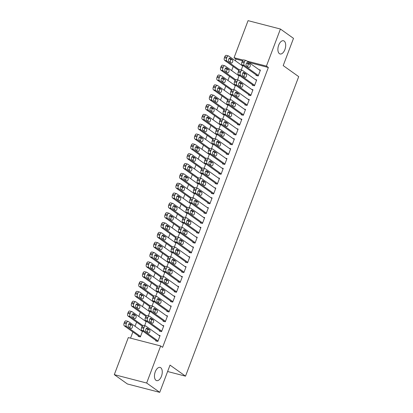 <?xml version="1.0" encoding="UTF-8"?>
<svg xmlns="http://www.w3.org/2000/svg" width="413" height="413" viewBox="0 0 413 413"><rect width="100%" height="100%" fill="white"/><g stroke="black" fill="none" stroke-linecap="round" stroke-linejoin="round"><path stroke-width="0.62" d="M279.415 53.659A6.825 3.629 -75.5 0 1 278.47 45.797A6.825 3.629 -75.5 0 1 283.509 40.758A6.825 3.629 -75.5 0 1 284.175 41.073A6.825 3.629 -75.5 0 1 285.115 48.93A6.825 3.629 -75.5 0 1 280.081 53.969A6.825 3.629 -75.5 0 1 279.415 53.659M155.985 380.316A6.825 3.629 -75.5 0 1 155.04 372.454A6.825 3.629 -75.5 0 1 160.074 367.415A6.825 3.629 -75.5 0 1 160.74 367.73A6.825 3.629 -75.5 0 1 161.684 375.587A6.825 3.629 -75.5 0 1 156.646 380.631A6.825 3.629 -75.5 0 1 155.985 380.316M242.493 60.788L235.993 59.1L235.358 60.773M233.206 66.472L231.647 70.608M229.494 76.307L227.93 80.442M225.777 86.136L224.213 90.277M222.06 95.971L220.496 100.106M218.343 105.805L216.784 109.941M214.631 115.64L213.067 119.775M210.914 125.469L209.35 129.605M207.197 135.304L205.633 139.439M203.48 145.139L201.921 149.274M199.768 154.973L198.204 159.108M196.051 164.802L194.487 168.938M192.334 174.637L190.77 178.772M188.617 184.472L187.058 188.607M184.905 194.306L183.341 198.441M181.188 204.136L179.624 208.271M177.471 213.97L175.907 218.105M173.754 223.805L172.195 227.94M170.042 233.634L168.478 237.774M166.325 243.469L164.761 247.604M162.608 253.303L161.049 257.438M158.891 263.138L157.332 267.273M155.18 272.967L153.615 277.102M151.463 282.802L149.898 286.937M147.746 292.636L146.187 296.771M144.034 302.471L142.47 306.606M140.317 312.3L138.753 316.435M136.6 322.135L135.036 326.27M132.883 331.969L130.549 338.154M235.993 59.1L234.057 57.722L248.063 20.65L280.422 29.034L266.416 66.106L246.866 61.041M280.422 29.034L293.498 38.357L283.204 65.595L298.702 76.637L185.52 376.155L170.027 365.113L159.733 392.35L127.374 383.966L114.298 374.643L128.309 337.576L160.667 345.96L146.656 383.032L114.298 374.643M167.606 371.514L185.52 376.155M234.976 80.215L234.92 80.742M237.831 75.016L239.204 75.373L237.511 79.854M252.467 84.748L252.281 85.238L254.47 85.806L256.695 79.905L255.322 79.549M227.542 99.879L227.491 100.405M230.397 94.685L231.776 95.042L230.082 99.518M245.038 104.417L244.852 104.907L247.036 105.475L249.266 99.574L247.888 99.218M220.114 119.548L220.057 120.075M222.968 114.349L224.342 114.706L222.648 119.187M237.604 124.081L237.418 124.571L239.607 125.139L241.832 119.238L240.459 118.882M212.68 139.212L212.628 139.739M215.534 134.013L216.913 134.375L215.219 138.851M230.175 143.745L229.989 144.24L232.173 144.803L234.403 138.907L233.025 138.551M205.251 158.881L205.194 159.408M208.106 153.682L209.479 154.039L207.785 158.52M222.741 163.414L222.555 163.904L224.744 164.472L226.969 158.571L225.596 158.215M197.817 178.545L197.765 179.072M200.672 173.346L202.05 173.703L200.357 178.184M215.312 183.078L215.127 183.573L217.31 184.136L219.54 178.24L218.162 177.879M190.388 198.214L190.331 198.736M193.243 193.016L194.616 193.372L192.928 197.848M207.878 202.747L207.693 203.237L209.881 203.805L212.106 197.904L210.733 197.548M182.959 217.878L182.902 218.405M185.809 212.68L187.187 213.036L185.494 217.517M200.45 222.411L200.264 222.906L202.447 223.469L204.678 217.568L203.304 217.212M175.525 237.547L175.468 238.069M178.38 232.349L179.753 232.705L178.065 237.181M193.016 242.08L192.83 242.57L195.019 243.138L197.249 237.238L195.87 236.881M168.096 257.211L168.039 257.738M170.946 252.013L172.324 252.369L170.631 256.85M185.587 261.744L185.401 262.234L187.585 262.802L189.815 256.901L188.442 256.545M160.662 276.88L160.605 277.402M163.517 271.682L164.89 272.038L163.202 276.514M178.153 281.413L177.967 281.903L180.156 282.471L182.386 276.571L181.008 276.214M153.233 296.544L153.177 297.071M156.083 291.346L157.461 291.702L155.768 296.183M170.724 301.077L170.538 301.567L172.722 302.135L174.952 296.235L173.579 295.878M145.799 316.213L145.743 316.735M148.654 311.015L150.033 311.371L148.339 315.847M163.29 320.746L163.104 321.237L165.293 321.804L167.523 315.904L166.145 315.547M138.37 335.877L138.185 336.368L140.368 336.936L142.599 331.035L141.225 330.679M155.861 340.41L155.675 340.901L157.859 341.468L160.089 335.568L158.716 335.211M160.667 345.96L162.603 347.338L268.352 67.489L248.802 62.42M159.578 330.576L159.392 331.071L161.576 331.634L163.806 325.738L162.428 325.377M142.082 326.043L142.031 326.569M144.937 320.844L146.316 321.2L144.622 325.681M167.007 310.912L166.821 311.402L169.01 311.97L171.235 306.069L169.862 305.713M149.516 306.379L149.46 306.905M152.371 301.18L153.744 301.536L152.051 306.018M174.436 291.242L174.25 291.738L176.439 292.301L178.669 286.405L177.291 286.049M156.945 286.71L156.888 287.236M159.8 281.511L161.178 281.867L159.485 286.348M181.87 271.578L181.684 272.069L183.868 272.637L186.098 266.736L184.725 266.38M164.379 267.046L164.322 267.572M167.234 261.847L168.607 262.203L166.914 266.684M189.299 251.909L189.113 252.405L191.302 252.968L193.532 247.072L192.153 246.716M171.808 247.377L171.751 247.903M174.663 242.178L176.041 242.539L174.348 247.015M196.733 232.245L196.547 232.736L198.73 233.304L200.961 227.403L199.587 227.047M179.242 227.713L179.185 228.239M182.097 222.514L183.47 222.87L181.777 227.351M204.161 212.581L203.976 213.072L206.164 213.64L208.395 207.739L207.016 207.383M186.671 208.044L186.614 208.57M189.526 202.85L190.904 203.206L189.211 207.682M211.595 192.912L211.41 193.403L213.593 193.971L215.823 188.07L214.45 187.714M194.105 188.38L194.048 188.906M196.96 183.181L198.333 183.537L196.64 188.018M219.024 173.248L218.838 173.739L221.027 174.307L223.257 168.406L221.879 168.05M201.534 168.716L201.477 169.237M204.389 163.517L205.767 163.873L204.074 168.349M226.458 153.579L226.272 154.07L228.456 154.638L230.686 148.737L229.313 148.381M208.968 149.047L208.911 149.573M211.823 143.848L213.196 144.204L211.502 148.685M233.887 133.915L233.701 134.406L235.89 134.974L238.12 129.073L236.742 128.717M216.397 129.383L216.34 129.904M219.251 124.184L220.63 124.54L218.936 129.016M241.321 114.246L241.135 114.737L243.319 115.304L245.549 109.404L244.176 109.047M223.831 109.713L223.774 110.24M226.68 104.515L228.059 104.871L226.365 109.352M248.75 94.582L248.564 95.073L250.753 95.64L252.983 89.74L251.605 89.384M231.259 90.049L231.203 90.571M234.114 84.851L235.487 85.207L233.799 89.683M256.184 74.913L255.998 75.409L258.182 75.971L260.412 70.071L259.039 69.714M238.693 70.38L238.637 70.907M241.543 65.182L242.921 65.538L241.228 70.019M243.092 60.066L234.057 57.722M159.733 392.35L146.656 383.032M268.352 67.489L266.416 66.106M158.045 340.978L143.992 330.963A2.132 1.136 104.5 0 1 143.765 328.304L144.137 327.323A2.132 1.136 104.5 0 1 145.644 325.945A2.132 1.136 104.5 0 1 145.851 326.043L159.903 336.058M145.644 325.945L143.456 325.382A2.132 1.136 -75.5 0 0 141.953 326.755L141.582 327.736A2.132 1.136 -75.5 0 0 141.809 330.395L157.048 341.257M146.073 331.319A1.709 0.909 -75.5 0 1 145.835 329.352A1.709 0.909 -75.5 0 1 147.095 328.092A1.709 0.909 -75.5 0 1 147.26 328.17L149.583 329.827A1.709 0.909 -75.5 0 1 149.821 331.794A1.709 0.909 -75.5 0 1 148.561 333.054A1.709 0.909 -75.5 0 1 148.396 332.976L146.073 331.319M146.295 328.474L147.4 329.264A1.709 0.909 -75.5 0 1 147.771 330.529A1.709 0.909 -75.5 0 1 147.173 332.104M140.554 336.445L126.502 326.43A2.132 1.136 104.5 0 1 126.275 323.771L126.646 322.785A2.132 1.136 104.5 0 1 128.154 321.412A2.132 1.136 104.5 0 1 128.36 321.51L142.413 331.525M139.558 336.724L124.318 325.862A2.132 1.136 -75.5 0 1 124.091 323.203L124.463 322.223A2.132 1.136 -75.5 0 1 125.965 320.844L128.154 321.412M129.682 327.571A1.709 0.909 104.5 0 0 130.281 325.996A1.709 0.909 104.5 0 0 129.909 324.726L128.804 323.942M128.577 326.786L130.906 328.443A1.709 0.909 104.5 0 0 131.071 328.521A1.709 0.909 104.5 0 0 132.33 327.261A1.709 0.909 104.5 0 0 132.093 325.294L129.77 323.637A1.709 0.909 104.5 0 0 129.605 323.56A1.709 0.909 104.5 0 0 128.345 324.819A1.709 0.909 104.5 0 0 128.577 326.786M161.762 331.143L147.709 321.128A2.132 1.136 104.5 0 1 147.482 318.469L147.854 317.489A2.132 1.136 104.5 0 1 149.356 316.115A2.132 1.136 104.5 0 1 149.568 316.213L163.62 326.229M149.356 316.115L147.173 315.547A2.132 1.136 -75.5 0 0 145.67 316.921L145.299 317.902A2.132 1.136 -75.5 0 0 145.521 320.56L160.765 331.427M149.785 321.484A1.709 0.909 -75.5 0 1 149.552 319.523A1.709 0.909 -75.5 0 1 150.807 318.258A1.709 0.909 -75.5 0 1 150.977 318.34L153.3 319.998A1.709 0.909 -75.5 0 1 153.538 321.959A1.709 0.909 -75.5 0 1 152.278 323.219A1.709 0.909 -75.5 0 1 152.113 323.142L149.785 321.484M150.012 318.645L151.112 319.43A1.709 0.909 -75.5 0 1 151.488 320.695A1.709 0.909 -75.5 0 1 150.89 322.269M165.479 321.309L151.426 311.294A2.132 1.136 104.5 0 1 151.199 308.64L151.571 307.654A2.132 1.136 104.5 0 1 153.073 306.281A2.132 1.136 104.5 0 1 153.285 306.379L167.337 316.394M153.073 306.281L150.89 305.713A2.132 1.136 -75.5 0 0 149.382 307.086L149.01 308.072A2.132 1.136 -75.5 0 0 149.238 310.726L164.482 321.593M153.502 311.65A1.709 0.909 -75.5 0 1 153.264 309.688A1.709 0.909 -75.5 0 1 154.524 308.428A1.709 0.909 -75.5 0 1 154.689 308.506L157.017 310.163A1.709 0.909 -75.5 0 1 157.25 312.125A1.709 0.909 -75.5 0 1 155.995 313.39A1.709 0.909 -75.5 0 1 155.825 313.307L153.502 311.65M153.729 308.81L154.829 309.595A1.709 0.909 -75.5 0 1 155.2 310.865A1.709 0.909 -75.5 0 1 154.607 312.44M142.784 325.552L130.219 316.595A2.132 1.136 104.5 0 1 129.992 313.937L130.363 312.956A2.132 1.136 104.5 0 1 131.866 311.578A2.132 1.136 104.5 0 1 132.077 311.676L146.13 321.696M142.242 326.156L128.03 316.028A2.132 1.136 -75.5 0 1 127.808 313.369L128.18 312.388A2.132 1.136 -75.5 0 1 129.682 311.015L131.866 311.578M133.399 317.736A1.709 0.909 104.5 0 0 133.998 316.162A1.709 0.909 104.5 0 0 133.621 314.897L132.521 314.107M132.294 316.952L134.617 318.609A1.709 0.909 104.5 0 0 134.788 318.686A1.709 0.909 104.5 0 0 136.047 317.427A1.709 0.909 104.5 0 0 135.81 315.46L133.487 313.808A1.709 0.909 104.5 0 0 133.316 313.725A1.709 0.909 104.5 0 0 132.062 314.985A1.709 0.909 104.5 0 0 132.294 316.952M146.496 315.718L133.936 306.761A2.132 1.136 104.5 0 1 133.709 304.102L134.08 303.121A2.132 1.136 104.5 0 1 135.583 301.748A2.132 1.136 104.5 0 1 135.789 301.846L149.847 311.861M145.959 316.327L131.747 306.193A2.132 1.136 -75.5 0 1 131.52 303.54L131.892 302.553A2.132 1.136 -75.5 0 1 133.399 301.18L135.583 301.748M137.116 307.907A1.709 0.909 104.5 0 0 137.71 306.332A1.709 0.909 104.5 0 0 137.338 305.062L136.233 304.278M136.011 307.117L138.334 308.774A1.709 0.909 104.5 0 0 138.5 308.852A1.709 0.909 104.5 0 0 139.759 307.592A1.709 0.909 104.5 0 0 139.527 305.63L137.199 303.973A1.709 0.909 104.5 0 0 137.033 303.896A1.709 0.909 104.5 0 0 135.774 305.155A1.709 0.909 104.5 0 0 136.011 307.117M169.196 311.479L155.138 301.459A2.132 1.136 104.5 0 1 154.916 298.805L155.288 297.819A2.132 1.136 104.5 0 1 156.79 296.446A2.132 1.136 104.5 0 1 156.997 296.544L171.049 306.56M156.79 296.446L154.601 295.878A2.132 1.136 -75.5 0 0 153.099 297.257L152.727 298.238A2.132 1.136 -75.5 0 0 152.955 300.896L168.199 311.758M157.219 301.82A1.709 0.909 -75.5 0 1 156.981 299.853A1.709 0.909 -75.5 0 1 158.241 298.594A1.709 0.909 -75.5 0 1 158.406 298.671L160.729 300.328A1.709 0.909 -75.5 0 1 160.967 302.295A1.709 0.909 -75.5 0 1 159.707 303.555A1.709 0.909 -75.5 0 1 159.542 303.478L157.219 301.82M157.441 298.976L158.546 299.761A1.709 0.909 -75.5 0 1 158.917 301.031A1.709 0.909 -75.5 0 1 158.318 302.605M172.908 301.645L158.855 291.63A2.132 1.136 104.5 0 1 158.628 288.971L159 287.99A2.132 1.136 104.5 0 1 160.507 286.612A2.132 1.136 104.5 0 1 160.714 286.71L174.766 296.73M160.507 286.612L158.318 286.049A2.132 1.136 -75.5 0 0 156.816 287.422L156.444 288.403A2.132 1.136 -75.5 0 0 156.672 291.062L171.911 301.924M160.936 291.986A1.709 0.909 -75.5 0 1 160.698 290.019A1.709 0.909 -75.5 0 1 161.958 288.759A1.709 0.909 -75.5 0 1 162.123 288.837L164.446 290.494A1.709 0.909 -75.5 0 1 164.684 292.461A1.709 0.909 -75.5 0 1 163.424 293.72A1.709 0.909 -75.5 0 1 163.259 293.643L160.936 291.986M161.158 289.141L162.263 289.931A1.709 0.909 -75.5 0 1 162.634 291.196A1.709 0.909 -75.5 0 1 162.035 292.771M150.213 305.883L137.648 296.926A2.132 1.136 104.5 0 1 137.426 294.273L137.797 293.287A2.132 1.136 104.5 0 1 139.3 291.914A2.132 1.136 104.5 0 1 139.506 292.012L153.559 302.027M149.676 306.492L135.464 296.364A2.132 1.136 -75.5 0 1 135.237 293.705L135.609 292.719A2.132 1.136 -75.5 0 1 137.111 291.346L139.3 291.914M140.828 298.072A1.709 0.909 104.5 0 0 141.427 296.498A1.709 0.909 104.5 0 0 141.055 295.228L139.95 294.443M139.728 297.288L142.051 298.945A1.709 0.909 104.5 0 0 142.217 299.022A1.709 0.909 104.5 0 0 143.476 297.763A1.709 0.909 104.5 0 0 143.239 295.796L140.916 294.139A1.709 0.909 104.5 0 0 140.75 294.061A1.709 0.909 104.5 0 0 139.491 295.321A1.709 0.909 104.5 0 0 139.728 297.288M153.93 296.049L141.365 287.097A2.132 1.136 104.5 0 1 141.138 284.438L141.509 283.452A2.132 1.136 104.5 0 1 143.017 282.079A2.132 1.136 104.5 0 1 143.223 282.177L157.276 292.192M153.388 296.658L139.176 286.529A2.132 1.136 -75.5 0 1 138.954 283.87L139.326 282.89A2.132 1.136 -75.5 0 1 140.828 281.511L143.017 282.079M144.545 288.238A1.709 0.909 104.5 0 0 145.144 286.663A1.709 0.909 104.5 0 0 144.767 285.398L143.667 284.609M143.44 287.453L145.768 289.11A1.709 0.909 104.5 0 0 145.934 289.188A1.709 0.909 104.5 0 0 147.193 287.928A1.709 0.909 104.5 0 0 146.956 285.961L144.633 284.304A1.709 0.909 104.5 0 0 144.467 284.227A1.709 0.909 104.5 0 0 143.208 285.486A1.709 0.909 104.5 0 0 143.44 287.453M176.625 291.81L162.572 281.795A2.132 1.136 104.5 0 1 162.345 279.136L162.717 278.155A2.132 1.136 104.5 0 1 164.219 276.782A2.132 1.136 104.5 0 1 164.431 276.88L178.483 286.896M164.219 276.782L162.035 276.214A2.132 1.136 -75.5 0 0 160.533 277.588L160.161 278.574A2.132 1.136 -75.5 0 0 160.383 281.227L175.628 292.094M164.648 282.151A1.709 0.909 -75.5 0 1 164.415 280.19A1.709 0.909 -75.5 0 1 165.67 278.93A1.709 0.909 -75.5 0 1 165.84 279.007L168.163 280.664A1.709 0.909 -75.5 0 1 168.401 282.626A1.709 0.909 -75.5 0 1 167.141 283.886A1.709 0.909 -75.5 0 1 166.976 283.808L164.648 282.151M164.875 279.312L165.974 280.097A1.709 0.909 -75.5 0 1 166.351 281.367A1.709 0.909 -75.5 0 1 165.752 282.936M157.647 286.219L145.082 277.262A2.132 1.136 104.5 0 1 144.855 274.604L145.226 273.623A2.132 1.136 104.5 0 1 146.729 272.25A2.132 1.136 104.5 0 1 146.94 272.348L160.993 282.363M157.105 286.823L142.893 276.695A2.132 1.136 -75.5 0 1 142.671 274.036L143.043 273.055A2.132 1.136 -75.5 0 1 144.545 271.682L146.729 272.25M148.262 278.403A1.709 0.909 104.5 0 0 148.861 276.829A1.709 0.909 104.5 0 0 148.484 275.564L147.384 274.779M147.157 277.619L149.48 279.276A1.709 0.909 104.5 0 0 149.651 279.353A1.709 0.909 104.5 0 0 150.905 278.094A1.709 0.909 104.5 0 0 150.673 276.132L148.35 274.475A1.709 0.909 104.5 0 0 148.179 274.392A1.709 0.909 104.5 0 0 146.92 275.652A1.709 0.909 104.5 0 0 147.157 277.619M180.342 281.976L166.289 271.96A2.132 1.136 104.5 0 1 166.062 269.307L166.434 268.321A2.132 1.136 104.5 0 1 167.936 266.948A2.132 1.136 104.5 0 1 168.143 267.046L182.2 277.061M167.936 266.948L165.752 266.38A2.132 1.136 -75.5 0 0 164.245 267.753L163.873 268.739A2.132 1.136 -75.5 0 0 164.1 271.393L179.345 282.26M168.365 272.322A1.709 0.909 -75.5 0 1 168.127 270.355A1.709 0.909 -75.5 0 1 169.387 269.095A1.709 0.909 -75.5 0 1 169.552 269.173L171.88 270.83A1.709 0.909 -75.5 0 1 172.113 272.797A1.709 0.909 -75.5 0 1 170.858 274.056A1.709 0.909 -75.5 0 1 170.688 273.974L168.365 272.322M168.592 269.477L169.691 270.262A1.709 0.909 -75.5 0 1 170.063 271.532A1.709 0.909 -75.5 0 1 169.469 273.107M161.359 276.385L148.794 267.428A2.132 1.136 104.5 0 1 148.572 264.769L148.943 263.788A2.132 1.136 104.5 0 1 150.446 262.415A2.132 1.136 104.5 0 1 150.652 262.513L164.704 272.528M160.822 276.994L146.61 266.86A2.132 1.136 -75.5 0 1 146.383 264.206L146.754 263.22A2.132 1.136 -75.5 0 1 148.262 261.847L150.446 262.415M151.979 268.574A1.709 0.909 104.5 0 0 152.573 266.999A1.709 0.909 104.5 0 0 152.201 265.729L151.096 264.945M150.874 267.784L153.197 269.441A1.709 0.909 104.5 0 0 153.362 269.524A1.709 0.909 104.5 0 0 154.622 268.259A1.709 0.909 104.5 0 0 154.385 266.297L152.061 264.64A1.709 0.909 104.5 0 0 151.896 264.563A1.709 0.909 104.5 0 0 150.637 265.822A1.709 0.909 104.5 0 0 150.874 267.784M184.053 272.146L170.001 262.131A2.132 1.136 104.5 0 1 169.779 259.472L170.151 258.486A2.132 1.136 104.5 0 1 171.653 257.113A2.132 1.136 104.5 0 1 171.86 257.211L185.912 267.226M171.653 257.113L169.464 256.545A2.132 1.136 -75.5 0 0 167.962 257.924L167.59 258.905A2.132 1.136 -75.5 0 0 167.817 261.563L183.057 272.425M172.082 262.487A1.709 0.909 -75.5 0 1 171.844 260.52A1.709 0.909 -75.5 0 1 173.104 259.261A1.709 0.909 -75.5 0 1 173.269 259.338L175.592 260.995A1.709 0.909 -75.5 0 1 175.83 262.962A1.709 0.909 -75.5 0 1 174.57 264.222A1.709 0.909 -75.5 0 1 174.405 264.144L172.082 262.487M172.304 259.643L173.408 260.427A1.709 0.909 -75.5 0 1 173.78 261.697A1.709 0.909 -75.5 0 1 173.181 263.272M187.77 262.312L173.718 252.297A2.132 1.136 104.5 0 1 173.491 249.638L173.863 248.657A2.132 1.136 104.5 0 1 175.37 247.279A2.132 1.136 104.5 0 1 175.577 247.377L189.629 257.397M175.37 247.279L173.181 246.716A2.132 1.136 -75.5 0 0 171.679 248.089L171.307 249.07A2.132 1.136 -75.5 0 0 171.534 251.729L186.774 262.596M175.799 252.653A1.709 0.909 -75.5 0 1 175.561 250.686A1.709 0.909 -75.5 0 1 176.821 249.426A1.709 0.909 -75.5 0 1 176.986 249.509L179.309 251.161A1.709 0.909 -75.5 0 1 179.547 253.128A1.709 0.909 -75.5 0 1 178.287 254.387A1.709 0.909 -75.5 0 1 178.122 254.31L175.799 252.653M176.021 249.808L177.125 250.598A1.709 0.909 -75.5 0 1 177.497 251.863A1.709 0.909 -75.5 0 1 176.898 253.437M191.487 252.477L177.435 242.462A2.132 1.136 104.5 0 1 177.208 239.803L177.58 238.822A2.132 1.136 104.5 0 1 179.082 237.449A2.132 1.136 104.5 0 1 179.294 237.547L193.346 247.563M179.082 237.449L176.898 236.881A2.132 1.136 -75.5 0 0 175.396 238.255L175.024 239.241A2.132 1.136 -75.5 0 0 175.246 241.894L190.491 252.761M179.51 242.818A1.709 0.909 -75.5 0 1 179.278 240.856A1.709 0.909 -75.5 0 1 180.533 239.597A1.709 0.909 -75.5 0 1 180.703 239.674L183.026 241.331A1.709 0.909 -75.5 0 1 183.264 243.293A1.709 0.909 -75.5 0 1 182.004 244.553A1.709 0.909 -75.5 0 1 181.839 244.475L179.51 242.818M179.738 239.979L180.837 240.764A1.709 0.909 -75.5 0 1 181.214 242.033A1.709 0.909 -75.5 0 1 180.615 243.608M195.204 242.648L181.152 232.627A2.132 1.136 104.5 0 1 180.925 229.974L181.297 228.988A2.132 1.136 104.5 0 1 182.799 227.615A2.132 1.136 104.5 0 1 183.005 227.713L197.063 237.728M182.799 227.615L180.615 227.047A2.132 1.136 -75.5 0 0 179.108 228.42L178.736 229.406A2.132 1.136 -75.5 0 0 178.963 232.065L194.208 242.927M183.227 232.989A1.709 0.909 -75.5 0 1 182.99 231.022A1.709 0.909 -75.5 0 1 184.25 229.762A1.709 0.909 -75.5 0 1 184.415 229.84L186.743 231.497A1.709 0.909 -75.5 0 1 186.975 233.464A1.709 0.909 -75.5 0 1 185.716 234.723A1.709 0.909 -75.5 0 1 185.551 234.641L183.227 232.989M183.449 230.144L184.554 230.929A1.709 0.909 -75.5 0 1 184.926 232.199A1.709 0.909 -75.5 0 1 184.332 233.773M198.916 232.813L184.864 222.798A2.132 1.136 104.5 0 1 184.642 220.139L185.014 219.153A2.132 1.136 104.5 0 1 186.516 217.78A2.132 1.136 104.5 0 1 186.722 217.878L200.775 227.893M186.516 217.78L184.327 217.212A2.132 1.136 -75.5 0 0 182.825 218.591L182.453 219.571A2.132 1.136 -75.5 0 0 182.68 222.23L197.92 233.092M186.944 223.154A1.709 0.909 -75.5 0 1 186.707 221.187A1.709 0.909 -75.5 0 1 187.967 219.928A1.709 0.909 -75.5 0 1 188.132 220.005L190.455 221.662A1.709 0.909 -75.5 0 1 190.692 223.629A1.709 0.909 -75.5 0 1 189.433 224.889A1.709 0.909 -75.5 0 1 189.268 224.811L186.944 223.154M187.166 220.31L188.271 221.094A1.709 0.909 -75.5 0 1 188.643 222.364A1.709 0.909 -75.5 0 1 188.044 223.939M202.633 222.979L188.581 212.963A2.132 1.136 104.5 0 1 188.354 210.305L188.726 209.324A2.132 1.136 104.5 0 1 190.233 207.946A2.132 1.136 104.5 0 1 190.439 208.044L204.492 218.064M190.233 207.946L188.044 207.383A2.132 1.136 -75.5 0 0 186.542 208.756L186.17 209.737A2.132 1.136 -75.5 0 0 186.397 212.396L201.637 223.263M190.656 213.32A1.709 0.909 -75.5 0 1 190.424 211.353A1.709 0.909 -75.5 0 1 191.684 210.093A1.709 0.909 -75.5 0 1 191.849 210.176L194.172 211.833A1.709 0.909 -75.5 0 1 194.409 213.795A1.709 0.909 -75.5 0 1 193.15 215.054A1.709 0.909 -75.5 0 1 192.985 214.977L190.656 213.32M190.883 210.48L191.988 211.265A1.709 0.909 -75.5 0 1 192.36 212.53A1.709 0.909 -75.5 0 1 191.761 214.104M206.35 213.144L192.298 203.129A2.132 1.136 104.5 0 1 192.071 200.47L192.443 199.489A2.132 1.136 104.5 0 1 193.945 198.116A2.132 1.136 104.5 0 1 194.156 198.214L208.209 208.229M193.945 198.116L191.761 197.548A2.132 1.136 -75.5 0 0 190.259 198.921L189.887 199.907A2.132 1.136 -75.5 0 0 190.109 202.561L205.354 213.428M194.373 203.485A1.709 0.909 -75.5 0 1 194.141 201.523A1.709 0.909 -75.5 0 1 195.395 200.264A1.709 0.909 -75.5 0 1 195.566 200.341L197.889 201.998A1.709 0.909 -75.5 0 1 198.121 203.96A1.709 0.909 -75.5 0 1 196.867 205.225A1.709 0.909 -75.5 0 1 196.696 205.142L194.373 203.485M194.6 200.646L195.7 201.43A1.709 0.909 -75.5 0 1 196.077 202.7A1.709 0.909 -75.5 0 1 195.478 204.275M210.067 203.315L196.01 193.294A2.132 1.136 104.5 0 1 195.788 190.641L196.16 189.655A2.132 1.136 104.5 0 1 197.662 188.282A2.132 1.136 104.5 0 1 197.868 188.38L211.926 198.395M197.662 188.282L195.478 187.714A2.132 1.136 -75.5 0 0 193.971 189.087L193.599 190.073A2.132 1.136 -75.5 0 0 193.826 192.732L209.071 203.594M198.09 193.656A1.709 0.909 -75.5 0 1 197.853 191.689A1.709 0.909 -75.5 0 1 199.112 190.429A1.709 0.909 -75.5 0 1 199.278 190.507L201.606 192.164A1.709 0.909 -75.5 0 1 201.838 194.131A1.709 0.909 -75.5 0 1 200.579 195.39A1.709 0.909 -75.5 0 1 200.413 195.313L198.09 193.656M198.312 190.811L199.417 191.596A1.709 0.909 -75.5 0 1 199.789 192.866A1.709 0.909 -75.5 0 1 199.195 194.44M213.779 193.48L199.727 183.465A2.132 1.136 104.5 0 1 199.505 180.806L199.877 179.825A2.132 1.136 104.5 0 1 201.379 178.447A2.132 1.136 104.5 0 1 201.585 178.545L215.638 188.56M201.379 178.447L199.19 177.884A2.132 1.136 -75.5 0 0 197.688 179.257L197.316 180.238A2.132 1.136 -75.5 0 0 197.543 182.897L212.783 193.759M201.807 183.821A1.709 0.909 -75.5 0 1 201.57 181.854A1.709 0.909 -75.5 0 1 202.829 180.595A1.709 0.909 -75.5 0 1 202.995 180.672L205.318 182.329A1.709 0.909 -75.5 0 1 205.555 184.296A1.709 0.909 -75.5 0 1 204.296 185.556A1.709 0.909 -75.5 0 1 204.13 185.478L201.807 183.821M202.029 180.977L203.134 181.766A1.709 0.909 -75.5 0 1 203.506 183.031A1.709 0.909 -75.5 0 1 202.907 184.606M165.076 266.55L152.511 257.593A2.132 1.136 104.5 0 1 152.289 254.94L152.66 253.954A2.132 1.136 104.5 0 1 154.163 252.58A2.132 1.136 104.5 0 1 154.369 252.679L168.421 262.694M164.539 267.159L150.327 257.031A2.132 1.136 -75.5 0 1 150.1 254.372L150.471 253.391A2.132 1.136 -75.5 0 1 151.974 252.013L154.163 252.58M155.691 258.739A1.709 0.909 104.5 0 0 156.29 257.165A1.709 0.909 104.5 0 0 155.918 255.895L154.813 255.11M154.591 257.955L156.914 259.612A1.709 0.909 104.5 0 0 157.079 259.689A1.709 0.909 104.5 0 0 158.339 258.43A1.709 0.909 104.5 0 0 158.102 256.463L155.778 254.806A1.709 0.909 104.5 0 0 155.613 254.728A1.709 0.909 104.5 0 0 154.354 255.988A1.709 0.909 104.5 0 0 154.591 257.955M168.793 256.716L156.228 247.764A2.132 1.136 104.5 0 1 156 245.105L156.372 244.124A2.132 1.136 104.5 0 1 157.88 242.746A2.132 1.136 104.5 0 1 158.086 242.844L172.138 252.864M168.251 257.325L154.039 247.196A2.132 1.136 -75.5 0 1 153.817 244.537L154.188 243.556A2.132 1.136 -75.5 0 1 155.691 242.183L157.88 242.746M159.408 248.905A1.709 0.909 104.5 0 0 160.007 247.33A1.709 0.909 104.5 0 0 159.63 246.065L158.53 245.276M158.303 248.12L160.631 249.777A1.709 0.909 104.5 0 0 160.796 249.855A1.709 0.909 104.5 0 0 162.056 248.595A1.709 0.909 104.5 0 0 161.819 246.628L159.495 244.971A1.709 0.909 104.5 0 0 159.325 244.894A1.709 0.909 104.5 0 0 158.071 246.153A1.709 0.909 104.5 0 0 158.303 248.12M172.51 246.886L159.945 237.929A2.132 1.136 104.5 0 1 159.717 235.271L160.089 234.29A2.132 1.136 104.5 0 1 161.591 232.917A2.132 1.136 104.5 0 1 161.803 233.015L175.855 243.03M171.968 247.49L157.756 237.361A2.132 1.136 -75.5 0 1 157.534 234.708L157.9 233.722A2.132 1.136 -75.5 0 1 159.408 232.349L161.591 232.917M163.125 239.07A1.709 0.909 104.5 0 0 163.724 237.501A1.709 0.909 104.5 0 0 163.347 236.231L162.247 235.446M162.02 238.286L164.343 239.943A1.709 0.909 104.5 0 0 164.513 240.02A1.709 0.909 104.5 0 0 165.768 238.76A1.709 0.909 104.5 0 0 165.536 236.799L163.207 235.142A1.709 0.909 104.5 0 0 163.042 235.059A1.709 0.909 104.5 0 0 161.782 236.324A1.709 0.909 104.5 0 0 162.02 238.286M176.222 237.052L163.656 228.095A2.132 1.136 104.5 0 1 163.434 225.441L163.806 224.455A2.132 1.136 104.5 0 1 165.308 223.082A2.132 1.136 104.5 0 1 165.515 223.18L179.567 233.195M175.685 237.661L161.473 227.527A2.132 1.136 -75.5 0 1 161.246 224.873L161.617 223.887A2.132 1.136 -75.5 0 1 163.12 222.514L165.308 223.082M166.837 229.241A1.709 0.909 104.5 0 0 167.435 227.666A1.709 0.909 104.5 0 0 167.064 226.396L165.959 225.612M165.737 228.451L168.06 230.108A1.709 0.909 104.5 0 0 168.225 230.191A1.709 0.909 104.5 0 0 169.485 228.931A1.709 0.909 104.5 0 0 169.247 226.964L166.924 225.307A1.709 0.909 104.5 0 0 166.759 225.23A1.709 0.909 104.5 0 0 165.499 226.489A1.709 0.909 104.5 0 0 165.737 228.451M179.939 227.217L167.373 218.26A2.132 1.136 104.5 0 1 167.146 215.607L167.518 214.621A2.132 1.136 104.5 0 1 169.025 213.247A2.132 1.136 104.5 0 1 169.232 213.345L183.284 223.361M179.402 227.826L165.19 217.697A2.132 1.136 -75.5 0 1 164.963 215.039L165.334 214.058A2.132 1.136 -75.5 0 1 166.837 212.68L169.025 213.247M170.554 219.406A1.709 0.909 104.5 0 0 171.152 217.832A1.709 0.909 104.5 0 0 170.781 216.562L169.676 215.777M169.454 218.622L171.777 220.279A1.709 0.909 104.5 0 0 171.942 220.356A1.709 0.909 104.5 0 0 173.202 219.096A1.709 0.909 104.5 0 0 172.964 217.13L170.641 215.472A1.709 0.909 104.5 0 0 170.476 215.395A1.709 0.909 104.5 0 0 169.216 216.655A1.709 0.909 104.5 0 0 169.454 218.622M183.656 217.388L171.09 208.431A2.132 1.136 104.5 0 1 170.863 205.772L171.235 204.791A2.132 1.136 104.5 0 1 172.737 203.413A2.132 1.136 104.5 0 1 172.949 203.511L187.001 213.531M183.114 217.992L168.902 207.863A2.132 1.136 -75.5 0 1 168.68 205.204L169.051 204.223A2.132 1.136 -75.5 0 1 170.554 202.85L172.737 203.413M174.271 209.572A1.709 0.909 104.5 0 0 174.869 207.997A1.709 0.909 104.5 0 0 174.493 206.732L173.393 205.942M173.166 208.787L175.494 210.444A1.709 0.909 104.5 0 0 175.659 210.522A1.709 0.909 104.5 0 0 176.919 209.262A1.709 0.909 104.5 0 0 176.681 207.295L174.358 205.643A1.709 0.909 104.5 0 0 174.188 205.56A1.709 0.909 104.5 0 0 172.933 206.82A1.709 0.909 104.5 0 0 173.166 208.787M187.373 207.553L174.807 198.596A2.132 1.136 104.5 0 1 174.58 195.938L174.952 194.957A2.132 1.136 104.5 0 1 176.454 193.583A2.132 1.136 104.5 0 1 176.661 193.682L190.718 203.697M186.831 208.157L172.619 198.028A2.132 1.136 -75.5 0 1 172.391 195.375L172.763 194.389A2.132 1.136 -75.5 0 1 174.271 193.016L176.454 193.583M177.988 199.742A1.709 0.909 104.5 0 0 178.581 198.168A1.709 0.909 104.5 0 0 178.209 196.898L177.11 196.113M176.883 198.952L179.206 200.61A1.709 0.909 104.5 0 0 179.376 200.687A1.709 0.909 104.5 0 0 180.631 199.427A1.709 0.909 104.5 0 0 180.398 197.466L178.07 195.808A1.709 0.909 104.5 0 0 177.905 195.731A1.709 0.909 104.5 0 0 176.645 196.991A1.709 0.909 104.5 0 0 176.883 198.952M191.085 197.719L178.519 188.762A2.132 1.136 104.5 0 1 178.297 186.108L178.669 185.122A2.132 1.136 104.5 0 1 180.171 183.749A2.132 1.136 104.5 0 1 180.378 183.847L194.43 193.862M190.548 198.328L176.336 188.199A2.132 1.136 -75.5 0 1 176.108 185.54L176.48 184.554A2.132 1.136 -75.5 0 1 177.982 183.181L180.171 183.749M181.699 189.908A1.709 0.909 104.5 0 0 182.298 188.333A1.709 0.909 104.5 0 0 181.926 187.063L180.822 186.278M180.6 189.123L182.923 190.775A1.709 0.909 104.5 0 0 183.088 190.858A1.709 0.909 104.5 0 0 184.348 189.598A1.709 0.909 104.5 0 0 184.11 187.631L181.787 185.974A1.709 0.909 104.5 0 0 181.622 185.896A1.709 0.909 104.5 0 0 180.362 187.156A1.709 0.909 104.5 0 0 180.6 189.123M194.802 187.884L182.236 178.932A2.132 1.136 104.5 0 1 182.009 176.274L182.381 175.288A2.132 1.136 104.5 0 1 183.888 173.914A2.132 1.136 104.5 0 1 184.095 174.012L198.147 184.028M194.265 188.493L180.053 178.364A2.132 1.136 -75.5 0 1 179.825 175.706L180.197 174.725A2.132 1.136 -75.5 0 1 181.699 173.346L183.888 173.914M185.416 180.073A1.709 0.909 104.5 0 0 186.015 178.499A1.709 0.909 104.5 0 0 185.644 177.229L184.539 176.444M184.317 179.288L186.64 180.946A1.709 0.909 104.5 0 0 186.805 181.023A1.709 0.909 104.5 0 0 188.065 179.763A1.709 0.909 104.5 0 0 187.827 177.796L185.504 176.139A1.709 0.909 104.5 0 0 185.339 176.062A1.709 0.909 104.5 0 0 184.079 177.322A1.709 0.909 104.5 0 0 184.317 179.288M217.496 183.646L203.444 173.63A2.132 1.136 104.5 0 1 203.217 170.972L203.588 169.991A2.132 1.136 104.5 0 1 205.096 168.618A2.132 1.136 104.5 0 1 205.302 168.716L219.355 178.731M205.096 168.618L202.907 168.05A2.132 1.136 -75.5 0 0 201.405 169.423L201.033 170.404A2.132 1.136 -75.5 0 0 201.255 173.062L216.5 183.93M205.519 173.987A1.709 0.909 -75.5 0 1 205.287 172.025A1.709 0.909 -75.5 0 1 206.546 170.76A1.709 0.909 -75.5 0 1 206.712 170.843L209.035 172.5A1.709 0.909 -75.5 0 1 209.272 174.462A1.709 0.909 -75.5 0 1 208.013 175.721A1.709 0.909 -75.5 0 1 207.847 175.644L205.519 173.987M205.746 171.147L206.846 171.932A1.709 0.909 -75.5 0 1 207.223 173.197A1.709 0.909 -75.5 0 1 206.624 174.771M198.519 178.055L185.953 169.098A2.132 1.136 104.5 0 1 185.726 166.439L186.098 165.458A2.132 1.136 104.5 0 1 187.6 164.08A2.132 1.136 104.5 0 1 187.812 164.178L201.864 174.198M197.977 178.659L183.764 168.53A2.132 1.136 -75.5 0 1 183.542 165.871L183.914 164.89A2.132 1.136 -75.5 0 1 185.416 163.517L187.6 164.08M189.133 170.239A1.709 0.909 104.5 0 0 189.732 168.664A1.709 0.909 104.5 0 0 189.355 167.399L188.256 166.609M188.029 169.454L190.357 171.111A1.709 0.909 104.5 0 0 190.522 171.189A1.709 0.909 104.5 0 0 191.782 169.929A1.709 0.909 104.5 0 0 191.544 167.962L189.221 166.31A1.709 0.909 104.5 0 0 189.051 166.227A1.709 0.909 104.5 0 0 187.796 167.487A1.709 0.909 104.5 0 0 188.029 169.454M221.213 173.811L207.161 163.796A2.132 1.136 104.5 0 1 206.934 161.142L207.305 160.156A2.132 1.136 104.5 0 1 208.808 158.783A2.132 1.136 104.5 0 1 209.019 158.881L223.072 168.896M208.808 158.783L206.624 158.215A2.132 1.136 -75.5 0 0 205.122 159.588L204.75 160.574A2.132 1.136 -75.5 0 0 204.972 163.228L220.217 174.095M209.236 164.152A1.709 0.909 -75.5 0 1 208.999 162.19A1.709 0.909 -75.5 0 1 210.258 160.931A1.709 0.909 -75.5 0 1 210.424 161.008L212.752 162.665A1.709 0.909 -75.5 0 1 212.984 164.632A1.709 0.909 -75.5 0 1 211.73 165.892A1.709 0.909 -75.5 0 1 211.559 165.809L209.236 164.152M209.463 161.313L210.563 162.097A1.709 0.909 -75.5 0 1 210.94 163.367A1.709 0.909 -75.5 0 1 210.341 164.942M202.236 168.22L189.67 159.263A2.132 1.136 104.5 0 1 189.443 156.604L189.815 155.624A2.132 1.136 104.5 0 1 191.317 154.25A2.132 1.136 104.5 0 1 191.524 154.348L205.581 164.364M201.694 168.829L187.481 158.695A2.132 1.136 -75.5 0 1 187.254 156.042L187.626 155.056A2.132 1.136 -75.5 0 1 189.133 153.682L191.317 154.25M192.85 160.409A1.709 0.909 104.5 0 0 193.444 158.835A1.709 0.909 104.5 0 0 193.072 157.565L191.968 156.78M191.746 159.619L194.069 161.276A1.709 0.909 104.5 0 0 194.239 161.354A1.709 0.909 104.5 0 0 195.494 160.094A1.709 0.909 104.5 0 0 195.261 158.133L192.933 156.475A1.709 0.909 104.5 0 0 192.768 156.398A1.709 0.909 104.5 0 0 191.508 157.658A1.709 0.909 104.5 0 0 191.746 159.619M224.93 163.982L210.873 153.961A2.132 1.136 104.5 0 1 210.651 151.308L211.022 150.322A2.132 1.136 104.5 0 1 212.525 148.948A2.132 1.136 104.5 0 1 212.731 149.047L226.783 159.062M212.525 148.948L210.341 148.381A2.132 1.136 -75.5 0 0 208.833 149.759L208.462 150.74A2.132 1.136 -75.5 0 0 208.689 153.399L223.934 164.26M212.953 154.323A1.709 0.909 -75.5 0 1 212.716 152.356A1.709 0.909 -75.5 0 1 213.975 151.096A1.709 0.909 -75.5 0 1 214.141 151.173L216.464 152.831A1.709 0.909 -75.5 0 1 216.701 154.798A1.709 0.909 -75.5 0 1 215.441 156.057A1.709 0.909 -75.5 0 1 215.276 155.98L212.953 154.323M213.175 151.478L214.28 152.263A1.709 0.909 -75.5 0 1 214.652 153.533A1.709 0.909 -75.5 0 1 214.058 155.107M205.948 158.386L193.382 149.429A2.132 1.136 104.5 0 1 193.16 146.775L193.532 145.789A2.132 1.136 104.5 0 1 195.034 144.416A2.132 1.136 104.5 0 1 195.241 144.514L209.293 154.529M205.411 158.995L191.198 148.866A2.132 1.136 -75.5 0 1 190.971 146.207L191.343 145.221A2.132 1.136 -75.5 0 1 192.845 143.848L195.034 144.416M196.562 150.575A1.709 0.909 104.5 0 0 197.161 149A1.709 0.909 104.5 0 0 196.789 147.73L195.685 146.945M195.463 149.79L197.786 151.447A1.709 0.909 104.5 0 0 197.951 151.525A1.709 0.909 104.5 0 0 199.211 150.265A1.709 0.909 104.5 0 0 198.973 148.298L196.65 146.641A1.709 0.909 104.5 0 0 196.485 146.563A1.709 0.909 104.5 0 0 195.225 147.823A1.709 0.909 104.5 0 0 195.463 149.79M228.642 154.147L214.59 144.132A2.132 1.136 104.5 0 1 214.368 141.473L214.739 140.492A2.132 1.136 104.5 0 1 216.242 139.114A2.132 1.136 104.5 0 1 216.448 139.212L230.5 149.232M216.242 139.114L214.053 138.551A2.132 1.136 -75.5 0 0 212.55 139.924L212.179 140.905A2.132 1.136 -75.5 0 0 212.406 143.564L227.646 154.426M216.67 144.488A1.709 0.909 -75.5 0 1 216.433 142.521A1.709 0.909 -75.5 0 1 217.692 141.261A1.709 0.909 -75.5 0 1 217.857 141.339L220.181 142.996A1.709 0.909 -75.5 0 1 220.418 144.963A1.709 0.909 -75.5 0 1 219.158 146.223A1.709 0.909 -75.5 0 1 218.993 146.145L216.67 144.488M216.892 141.644L217.997 142.433A1.709 0.909 -75.5 0 1 218.369 143.698A1.709 0.909 -75.5 0 1 217.77 145.273M209.665 148.551L197.099 139.599A2.132 1.136 104.5 0 1 196.872 136.94L197.244 135.954A2.132 1.136 104.5 0 1 198.751 134.581A2.132 1.136 104.5 0 1 198.958 134.679L213.01 144.695M209.128 149.16L194.915 139.031A2.132 1.136 -75.5 0 1 194.688 136.373L195.06 135.392A2.132 1.136 -75.5 0 1 196.562 134.013L198.751 134.581M200.279 140.74A1.709 0.909 104.5 0 0 200.878 139.166A1.709 0.909 104.5 0 0 200.506 137.901L199.402 137.111M199.18 139.955L201.503 141.613A1.709 0.909 104.5 0 0 201.668 141.69A1.709 0.909 104.5 0 0 202.928 140.43A1.709 0.909 104.5 0 0 202.69 138.463L200.367 136.806A1.709 0.909 104.5 0 0 200.202 136.729A1.709 0.909 104.5 0 0 198.942 137.988A1.709 0.909 104.5 0 0 199.18 139.955M232.359 144.313L218.307 134.297A2.132 1.136 104.5 0 1 218.079 131.639L218.451 130.658A2.132 1.136 104.5 0 1 219.959 129.284A2.132 1.136 104.5 0 1 220.165 129.383L234.217 139.398M219.959 129.284L217.77 128.717A2.132 1.136 -75.5 0 0 216.267 130.09L215.896 131.076A2.132 1.136 -75.5 0 0 216.118 133.729L231.363 144.596M220.382 134.653A1.709 0.909 -75.5 0 1 220.15 132.692A1.709 0.909 -75.5 0 1 221.404 131.432A1.709 0.909 -75.5 0 1 221.575 131.51L223.898 133.167A1.709 0.909 -75.5 0 1 224.135 135.128A1.709 0.909 -75.5 0 1 222.875 136.388A1.709 0.909 -75.5 0 1 222.71 136.311L220.382 134.653M220.609 131.814L221.709 132.599A1.709 0.909 -75.5 0 1 222.086 133.869A1.709 0.909 -75.5 0 1 221.487 135.438M213.382 138.722L200.816 129.765A2.132 1.136 104.5 0 1 200.589 127.106L200.961 126.125A2.132 1.136 104.5 0 1 202.463 124.752A2.132 1.136 104.5 0 1 202.675 124.85L216.727 134.865M212.84 139.326L198.627 129.197A2.132 1.136 -75.5 0 1 198.405 126.538L198.777 125.557A2.132 1.136 -75.5 0 1 200.279 124.184L202.463 124.752M203.996 130.906A1.709 0.909 104.5 0 0 204.595 129.331A1.709 0.909 104.5 0 0 204.218 128.066L203.119 127.281M202.891 130.121L205.22 131.778A1.709 0.909 104.5 0 0 205.385 131.855A1.709 0.909 104.5 0 0 206.645 130.596A1.709 0.909 104.5 0 0 206.407 128.634L204.084 126.977A1.709 0.909 104.5 0 0 203.914 126.894A1.709 0.909 104.5 0 0 202.659 128.159A1.709 0.909 104.5 0 0 202.891 130.121M236.076 134.478L222.024 124.463A2.132 1.136 104.5 0 1 221.796 121.809L222.168 120.823A2.132 1.136 104.5 0 1 223.67 119.45A2.132 1.136 104.5 0 1 223.882 119.548L237.934 129.563M223.67 119.45L221.487 118.882A2.132 1.136 -75.5 0 0 219.979 120.255L219.608 121.241A2.132 1.136 -75.5 0 0 219.835 123.895L235.08 134.762M224.099 124.824A1.709 0.909 -75.5 0 1 223.861 122.857A1.709 0.909 -75.5 0 1 225.121 121.598A1.709 0.909 -75.5 0 1 225.286 121.675L227.615 123.332A1.709 0.909 -75.5 0 1 227.847 125.299A1.709 0.909 -75.5 0 1 226.592 126.559A1.709 0.909 -75.5 0 1 226.422 126.476L224.099 124.824M224.326 121.98L225.426 122.764A1.709 0.909 -75.5 0 1 225.803 124.034A1.709 0.909 -75.5 0 1 225.204 125.609M217.093 128.887L204.533 119.93A2.132 1.136 104.5 0 1 204.306 117.277L204.678 116.29A2.132 1.136 104.5 0 1 206.18 114.917A2.132 1.136 104.5 0 1 206.386 115.015L220.444 125.031M216.557 129.496L202.344 119.362A2.132 1.136 -75.5 0 1 202.117 116.709L202.489 115.723A2.132 1.136 -75.5 0 1 203.996 114.349L206.18 114.917M207.713 121.076A1.709 0.909 104.5 0 0 208.307 119.502A1.709 0.909 104.5 0 0 207.935 118.232L206.83 117.447M206.608 120.286L208.932 121.943A1.709 0.909 104.5 0 0 209.097 122.026A1.709 0.909 104.5 0 0 210.356 120.761A1.709 0.909 104.5 0 0 210.124 118.799L207.796 117.142A1.709 0.909 104.5 0 0 207.631 117.065A1.709 0.909 104.5 0 0 206.371 118.324A1.709 0.909 104.5 0 0 206.608 120.286M239.793 124.649L225.735 114.633A2.132 1.136 104.5 0 1 225.513 111.975L225.885 110.989A2.132 1.136 104.5 0 1 227.387 109.615A2.132 1.136 104.5 0 1 227.594 109.713L241.646 119.729M227.387 109.615L225.199 109.047A2.132 1.136 -75.5 0 0 223.696 110.426L223.325 111.407A2.132 1.136 -75.5 0 0 223.552 114.065L238.797 124.927M227.816 114.99A1.709 0.909 -75.5 0 1 227.578 113.023A1.709 0.909 -75.5 0 1 228.838 111.763A1.709 0.909 -75.5 0 1 229.003 111.84L231.326 113.498A1.709 0.909 -75.5 0 1 231.564 115.464A1.709 0.909 -75.5 0 1 230.304 116.724A1.709 0.909 -75.5 0 1 230.139 116.647L227.816 114.99M228.038 112.145L229.143 112.93A1.709 0.909 -75.5 0 1 229.514 114.2A1.709 0.909 -75.5 0 1 228.916 115.774M220.81 119.052L208.245 110.095A2.132 1.136 104.5 0 1 208.023 107.442L208.395 106.456A2.132 1.136 104.5 0 1 209.897 105.083A2.132 1.136 104.5 0 1 210.103 105.181L224.156 115.196M220.274 119.662L206.061 109.533A2.132 1.136 -75.5 0 1 205.834 106.874L206.206 105.893A2.132 1.136 -75.5 0 1 207.708 104.515L209.897 105.083M211.425 111.242A1.709 0.909 104.5 0 0 212.024 109.667A1.709 0.909 104.5 0 0 211.652 108.397L210.547 107.612M210.325 110.457L212.649 112.114A1.709 0.909 104.5 0 0 212.814 112.191A1.709 0.909 104.5 0 0 214.073 110.932A1.709 0.909 104.5 0 0 213.836 108.965L211.513 107.308A1.709 0.909 104.5 0 0 211.348 107.23A1.709 0.909 104.5 0 0 210.088 108.49A1.709 0.909 104.5 0 0 210.325 110.457M243.505 114.814L229.452 104.799A2.132 1.136 104.5 0 1 229.225 102.14L229.597 101.159A2.132 1.136 104.5 0 1 231.104 99.781A2.132 1.136 104.5 0 1 231.311 99.879L245.363 109.899M231.104 99.781L228.916 99.218A2.132 1.136 -75.5 0 0 227.413 100.591L227.042 101.572A2.132 1.136 -75.5 0 0 227.269 104.231L242.508 115.098M231.533 105.155A1.709 0.909 -75.5 0 1 231.295 103.188A1.709 0.909 -75.5 0 1 232.555 101.928A1.709 0.909 -75.5 0 1 232.72 102.011L235.043 103.663A1.709 0.909 -75.5 0 1 235.281 105.63A1.709 0.909 -75.5 0 1 234.021 106.89A1.709 0.909 -75.5 0 1 233.856 106.812L231.533 105.155M231.755 102.31L232.86 103.1A1.709 0.909 -75.5 0 1 233.231 104.365A1.709 0.909 -75.5 0 1 232.633 105.94M224.527 109.218L211.962 100.266A2.132 1.136 104.5 0 1 211.735 97.607L212.106 96.627A2.132 1.136 104.5 0 1 213.614 95.248A2.132 1.136 104.5 0 1 213.82 95.346L227.873 105.367M223.991 109.827L209.773 99.698A2.132 1.136 -75.5 0 1 209.551 97.04L209.923 96.059A2.132 1.136 -75.5 0 1 211.425 94.685L213.614 95.248M215.142 101.407A1.709 0.909 104.5 0 0 215.741 99.832A1.709 0.909 104.5 0 0 215.369 98.568L214.264 97.778M214.037 100.622L216.366 102.279A1.709 0.909 104.5 0 0 216.531 102.357A1.709 0.909 104.5 0 0 217.79 101.097A1.709 0.909 104.5 0 0 217.553 99.13L215.23 97.473A1.709 0.909 104.5 0 0 215.065 97.396A1.709 0.909 104.5 0 0 213.805 98.655A1.709 0.909 104.5 0 0 214.037 100.622M247.222 104.979L233.169 94.964A2.132 1.136 104.5 0 1 232.942 92.306L233.314 91.325A2.132 1.136 104.5 0 1 234.816 89.951A2.132 1.136 104.5 0 1 235.028 90.049L249.08 100.065M234.816 89.951L232.633 89.384A2.132 1.136 -75.5 0 0 231.13 90.757L230.759 91.743A2.132 1.136 -75.5 0 0 230.981 94.396L246.225 105.263M235.245 95.32A1.709 0.909 -75.5 0 1 235.012 93.359A1.709 0.909 -75.5 0 1 236.267 92.099A1.709 0.909 -75.5 0 1 236.437 92.176L238.76 93.834A1.709 0.909 -75.5 0 1 238.998 95.795A1.709 0.909 -75.5 0 1 237.738 97.055A1.709 0.909 -75.5 0 1 237.573 96.978L235.245 95.32M235.472 92.481L236.572 93.266A1.709 0.909 -75.5 0 1 236.948 94.536A1.709 0.909 -75.5 0 1 236.35 96.11M228.244 99.388L215.679 90.432A2.132 1.136 104.5 0 1 215.452 87.773L215.823 86.792A2.132 1.136 104.5 0 1 217.326 85.419A2.132 1.136 104.5 0 1 217.537 85.517L231.59 95.532M227.702 99.992L213.49 89.864A2.132 1.136 -75.5 0 1 213.268 87.21L213.64 86.224A2.132 1.136 -75.5 0 1 215.142 84.851L217.326 85.419M218.859 91.572A1.709 0.909 104.5 0 0 219.458 90.003A1.709 0.909 104.5 0 0 219.081 88.733L217.981 87.948M217.754 90.788L220.077 92.445A1.709 0.909 104.5 0 0 220.248 92.522A1.709 0.909 104.5 0 0 221.502 91.263A1.709 0.909 104.5 0 0 221.27 89.301L218.947 87.644A1.709 0.909 104.5 0 0 218.776 87.566A1.709 0.909 104.5 0 0 217.522 88.826A1.709 0.909 104.5 0 0 217.754 90.788M250.939 95.15L236.886 85.13A2.132 1.136 104.5 0 1 236.659 82.476L237.031 81.49A2.132 1.136 104.5 0 1 238.533 80.117A2.132 1.136 104.5 0 1 238.74 80.215L252.797 90.23M238.533 80.117L236.35 79.549A2.132 1.136 -75.5 0 0 234.842 80.922L234.47 81.908A2.132 1.136 -75.5 0 0 234.698 84.567L249.942 95.429M238.962 85.491A1.709 0.909 -75.5 0 1 238.724 83.524A1.709 0.909 -75.5 0 1 239.984 82.264A1.709 0.909 -75.5 0 1 240.149 82.342L242.477 83.999A1.709 0.909 -75.5 0 1 242.71 85.966A1.709 0.909 -75.5 0 1 241.455 87.226A1.709 0.909 -75.5 0 1 241.285 87.148L238.962 85.491M239.189 82.646L240.289 83.431A1.709 0.909 -75.5 0 1 240.66 84.701A1.709 0.909 -75.5 0 1 240.067 86.276M231.956 89.554L219.391 80.597A2.132 1.136 104.5 0 1 219.169 77.943L219.54 76.957A2.132 1.136 104.5 0 1 221.043 75.584A2.132 1.136 104.5 0 1 221.249 75.682L235.307 85.697M231.419 90.163L217.207 80.029A2.132 1.136 -75.5 0 1 216.98 77.376L217.352 76.39A2.132 1.136 -75.5 0 1 218.859 75.016L221.043 75.584M222.576 81.743A1.709 0.909 104.5 0 0 223.17 80.168A1.709 0.909 104.5 0 0 222.798 78.898L221.693 78.114M221.471 80.953L223.794 82.61A1.709 0.909 104.5 0 0 223.96 82.693A1.709 0.909 104.5 0 0 225.219 81.433A1.709 0.909 104.5 0 0 224.987 79.466L222.659 77.809A1.709 0.909 104.5 0 0 222.493 77.732A1.709 0.909 104.5 0 0 221.234 78.991A1.709 0.909 104.5 0 0 221.471 80.953M254.651 85.315L240.598 75.3A2.132 1.136 104.5 0 1 240.376 72.642L240.748 71.656A2.132 1.136 104.5 0 1 242.25 70.282A2.132 1.136 104.5 0 1 242.457 70.38L256.509 80.396M242.25 70.282L240.061 69.714A2.132 1.136 -75.5 0 0 238.559 71.093L238.187 72.074A2.132 1.136 -75.5 0 0 238.415 74.732L253.659 85.594M242.679 75.656A1.709 0.909 -75.5 0 1 242.441 73.69A1.709 0.909 -75.5 0 1 243.701 72.43A1.709 0.909 -75.5 0 1 243.866 72.507L246.189 74.164A1.709 0.909 -75.5 0 1 246.427 76.131A1.709 0.909 -75.5 0 1 245.167 77.391A1.709 0.909 -75.5 0 1 245.002 77.314L242.679 75.656M242.901 72.812L244.006 73.597A1.709 0.909 -75.5 0 1 244.377 74.867A1.709 0.909 -75.5 0 1 243.778 76.441M235.673 79.719L223.108 70.768A2.132 1.136 104.5 0 1 222.886 68.109L223.257 67.123A2.132 1.136 104.5 0 1 224.76 65.75A2.132 1.136 104.5 0 1 224.966 65.848L239.019 75.863M235.136 80.328L220.924 70.2A2.132 1.136 -75.5 0 1 220.697 67.541L221.069 66.56A2.132 1.136 -75.5 0 1 222.571 65.182L224.76 65.75M226.288 71.908A1.709 0.909 104.5 0 0 226.887 70.334A1.709 0.909 104.5 0 0 226.515 69.064L225.41 68.279M225.188 71.124L227.511 72.781A1.709 0.909 104.5 0 0 227.677 72.858A1.709 0.909 104.5 0 0 228.936 71.599A1.709 0.909 104.5 0 0 228.699 69.632L226.376 67.975A1.709 0.909 104.5 0 0 226.21 67.897A1.709 0.909 104.5 0 0 224.951 69.157A1.709 0.909 104.5 0 0 225.188 71.124M258.368 75.481L244.315 65.466A2.132 1.136 104.5 0 1 244.088 62.807L244.46 61.826A2.132 1.136 104.5 0 1 245.967 60.448A2.132 1.136 104.5 0 1 246.174 60.546L260.226 70.566M245.967 60.448L243.778 59.885A2.132 1.136 -75.5 0 0 242.276 61.258L241.904 62.239A2.132 1.136 -75.5 0 0 242.132 64.898L257.371 75.765M246.396 65.822A1.709 0.909 -75.5 0 1 246.158 63.855A1.709 0.909 -75.5 0 1 247.418 62.595A1.709 0.909 -75.5 0 1 247.583 62.678L249.906 64.335A1.709 0.909 -75.5 0 1 250.144 66.297A1.709 0.909 -75.5 0 1 248.884 67.556A1.709 0.909 -75.5 0 1 248.719 67.479L246.396 65.822M246.618 62.983L247.723 63.767A1.709 0.909 -75.5 0 1 248.094 65.032A1.709 0.909 -75.5 0 1 247.495 66.607M239.39 69.89L226.825 60.933A2.132 1.136 104.5 0 1 226.598 58.274L226.969 57.293A2.132 1.136 104.5 0 1 228.477 55.915A2.132 1.136 104.5 0 1 228.683 56.013L242.736 66.034M238.848 70.494L224.636 60.365A2.132 1.136 -75.5 0 1 224.414 57.706L224.786 56.726A2.132 1.136 -75.5 0 1 226.288 55.352L228.477 55.915M230.005 62.074A1.709 0.909 104.5 0 0 230.604 60.499A1.709 0.909 104.5 0 0 230.227 59.235L229.127 58.445M228.9 61.289L231.228 62.946A1.709 0.909 104.5 0 0 231.394 63.024A1.709 0.909 104.5 0 0 232.653 61.764A1.709 0.909 104.5 0 0 232.416 59.797L230.093 58.145A1.709 0.909 104.5 0 0 229.927 58.063A1.709 0.909 104.5 0 0 228.668 59.322A1.709 0.909 104.5 0 0 228.9 61.289M141.809 330.395L143.992 330.963M141.582 327.736L143.765 328.304M141.953 326.755L144.137 327.323M147.26 328.17L146.909 328.082M149.583 329.827L147.4 329.264M126.502 326.43L124.318 325.862M126.646 322.785L124.463 322.223M126.275 323.771L124.091 323.203M129.419 323.549L129.77 323.637M129.909 324.726L132.093 325.294M145.521 320.56L147.709 321.128M145.299 317.902L147.482 318.469M145.67 316.921L147.854 317.489M150.977 318.34L150.626 318.247M153.3 319.998L151.112 319.43M149.238 310.726L151.426 311.294M149.01 308.072L151.199 308.64M149.382 307.086L151.571 307.654M154.689 308.506L154.343 308.413M157.017 310.163L154.829 309.595M130.219 316.595L128.03 316.028M130.363 312.956L128.18 312.388M129.992 313.937L127.808 313.369M133.136 313.715L133.487 313.808M133.621 314.897L135.81 315.46M133.936 306.761L131.747 306.193M134.08 303.121L131.892 302.553M133.709 304.102L131.52 303.54M136.848 303.88L137.199 303.973M137.338 305.062L139.527 305.63M152.955 300.896L155.138 301.459M152.727 298.238L154.916 298.805M153.099 297.257L155.288 297.819M158.406 298.671L158.055 298.584M160.729 300.328L158.546 299.761M156.672 291.062L158.855 291.63M156.444 288.403L158.628 288.971M156.816 287.422L159 287.99M162.123 288.837L161.772 288.749M164.446 290.494L162.263 289.931M137.648 296.926L135.464 296.364M137.797 293.287L135.609 292.719M137.426 294.273L135.237 293.705M140.565 294.051L140.916 294.139M141.055 295.228L143.239 295.796M141.365 287.097L139.176 286.529M141.509 283.452L139.326 282.89M141.138 284.438L138.954 283.87M144.282 284.216L144.633 284.304M144.767 285.398L146.956 285.961M160.383 281.227L162.572 281.795M160.161 278.574L162.345 279.136M160.533 277.588L162.717 278.155M165.84 279.007L165.489 278.914M168.163 280.664L165.974 280.097M145.082 277.262L142.893 276.695M145.226 273.623L143.043 273.055M144.855 274.604L142.671 274.036M147.999 274.382L148.35 274.475M148.484 275.564L150.673 276.132M164.1 271.393L166.289 271.96M163.873 268.739L166.062 269.307M164.245 267.753L166.434 268.321M169.552 269.173L169.206 269.08M171.88 270.83L169.691 270.262M148.794 267.428L146.61 266.86M148.943 263.788L146.754 263.22M148.572 264.769L146.383 264.206M151.71 264.547L152.061 264.64M152.201 265.729L154.385 266.297M167.817 261.563L170.001 262.131M167.59 258.905L169.779 259.472M167.962 257.924L170.151 258.486M173.269 259.338L172.918 259.25M175.592 260.995L173.408 260.427M171.534 251.729L173.718 252.297M171.307 249.07L173.491 249.638M171.679 248.089L173.863 248.657M176.986 249.509L176.635 249.416M179.309 251.161L177.125 250.598M175.246 241.894L177.435 242.462M175.024 239.241L177.208 239.803M175.396 238.255L177.58 238.822M180.703 239.674L180.352 239.581M183.026 241.331L180.837 240.764M178.963 232.065L181.152 232.627M178.736 229.406L180.925 229.974M179.108 228.42L181.297 228.988M184.415 229.84L184.069 229.747M186.743 231.497L184.554 230.929M182.68 222.23L184.864 222.798M182.453 219.571L184.642 220.139M182.825 218.591L185.014 219.153M188.132 220.005L187.781 219.917M190.455 221.662L188.271 221.094M186.397 212.396L188.581 212.963M186.17 209.737L188.354 210.305M186.542 208.756L188.726 209.324M191.849 210.176L191.498 210.083M194.172 211.833L191.988 211.265M190.109 202.561L192.298 203.129M189.887 199.907L192.071 200.47M190.259 198.921L192.443 199.489M195.566 200.341L195.215 200.248M197.889 201.998L195.7 201.43M193.826 192.732L196.01 193.294M193.599 190.073L195.788 190.641M193.971 189.087L196.16 189.655M199.278 190.507L198.927 190.419M201.606 192.164L199.417 191.596M197.543 182.897L199.727 183.465M197.316 180.238L199.505 180.806M197.688 179.257L199.877 179.825M202.995 180.672L202.644 180.584M205.318 182.329L203.134 181.766M152.511 257.593L150.327 257.031M152.66 253.954L150.471 253.391M152.289 254.94L150.1 254.372M155.427 254.718L155.778 254.806M155.918 255.895L158.102 256.463M156.228 247.764L154.039 247.196M156.372 244.124L154.188 243.556M156 245.105L153.817 244.537M159.144 244.883L159.495 244.971M159.63 246.065L161.819 246.628M159.945 237.929L157.756 237.361M160.089 234.29L157.9 233.722M159.717 235.271L157.534 234.708M162.861 235.049L163.207 235.142M163.347 236.231L165.536 236.799M163.656 228.095L161.473 227.527M163.806 224.455L161.617 223.887M163.434 225.441L161.246 224.873M166.573 225.214L166.924 225.307M167.064 226.396L169.247 226.964M167.373 218.26L165.19 217.697M167.518 214.621L165.334 214.058M167.146 215.607L164.963 215.039M170.29 215.385L170.641 215.472M170.781 216.562L172.964 217.13M171.09 208.431L168.902 207.863M171.235 204.791L169.051 204.223M170.863 205.772L168.68 205.204M174.007 205.55L174.358 205.643M174.493 206.732L176.681 207.295M174.807 198.596L172.619 198.028M174.952 194.957L172.763 194.389M174.58 195.938L172.391 195.375M177.724 195.716L178.07 195.808M178.209 196.898L180.398 197.466M178.519 188.762L176.336 188.199M178.669 185.122L176.48 184.554M178.297 186.108L176.108 185.54M181.436 185.881L181.787 185.974M181.926 187.063L184.11 187.631M182.236 178.932L180.053 178.364M182.381 175.288L180.197 174.725M182.009 176.274L179.825 175.706M185.153 176.052L185.504 176.139M185.644 177.229L187.827 177.796M201.255 173.062L203.444 173.63M201.033 170.404L203.217 170.972M201.405 169.423L203.588 169.991M206.712 170.843L206.361 170.75M209.035 172.5L206.846 171.932M185.953 169.098L183.764 168.53M186.098 165.458L183.914 164.89M185.726 166.439L183.542 165.871M188.87 166.217L189.221 166.31M189.355 167.399L191.544 167.962M204.972 163.228L207.161 163.796M204.75 160.574L206.934 161.142M205.122 159.588L207.305 160.156M210.424 161.008L210.078 160.915M212.752 162.665L210.563 162.097M189.67 159.263L187.481 158.695M189.815 155.624L187.626 155.056M189.443 156.604L187.254 156.042M192.587 156.382L192.933 156.475M193.072 157.565L195.261 158.133M208.689 153.399L210.873 153.961M208.462 150.74L210.651 151.308M208.833 149.759L211.022 150.322M214.141 151.173L213.789 151.086M216.464 152.831L214.28 152.263M193.382 149.429L191.198 148.866M193.532 145.789L191.343 145.221M193.16 146.775L190.971 146.207M196.299 146.553L196.65 146.641M196.789 147.73L198.973 148.298M212.406 143.564L214.59 144.132M212.179 140.905L214.368 141.473M212.55 139.924L214.739 140.492M217.857 141.339L217.506 141.251M220.181 142.996L217.997 142.433M197.099 139.599L194.915 139.031M197.244 135.954L195.06 135.392M196.872 136.94L194.688 136.373M200.016 136.718L200.367 136.806M200.506 137.901L202.69 138.463M216.118 133.729L218.307 134.297M215.896 131.076L218.079 131.639M216.267 130.09L218.451 130.658M221.575 131.51L221.223 131.417M223.898 133.167L221.709 132.599M200.816 129.765L198.627 129.197M200.961 126.125L198.777 125.557M200.589 127.106L198.405 126.538M203.733 126.884L204.084 126.977M204.218 128.066L206.407 128.634M219.835 123.895L222.024 124.463M219.608 121.241L221.796 121.809M219.979 120.255L222.168 120.823M225.286 121.675L224.94 121.582M227.615 123.332L225.426 122.764M204.533 119.93L202.344 119.362M204.678 116.29L202.489 115.723M204.306 117.277L202.117 116.709M207.45 117.049L207.796 117.142M207.935 118.232L210.124 118.799M223.552 114.065L225.735 114.633M223.325 111.407L225.513 111.975M223.696 110.426L225.885 110.989M229.003 111.84L228.652 111.753M231.326 113.498L229.143 112.93M208.245 110.095L206.061 109.533M208.395 106.456L206.206 105.893M208.023 107.442L205.834 106.874M211.162 107.22L211.513 107.308M211.652 108.397L213.836 108.965M227.269 104.231L229.452 104.799M227.042 101.572L229.225 102.14M227.413 100.591L229.597 101.159M232.72 102.011L232.369 101.918M235.043 103.663L232.86 103.1M211.962 100.266L209.773 99.698M212.106 96.627L209.923 96.059M211.735 97.607L209.551 97.04M214.879 97.385L215.23 97.473M215.369 98.568L217.553 99.13M230.981 94.396L233.169 94.964M230.759 91.743L232.942 92.306M231.13 90.757L233.314 91.325M236.437 92.176L236.086 92.084M238.76 93.834L236.572 93.266M215.679 90.432L213.49 89.864M215.823 86.792L213.64 86.224M215.452 87.773L213.268 87.21M218.596 87.551L218.947 87.644M219.081 88.733L221.27 89.301M234.698 84.567L236.886 85.13M234.47 81.908L236.659 82.476M234.842 80.922L237.031 81.49M240.149 82.342L239.803 82.254M242.477 83.999L240.289 83.431M219.391 80.597L217.207 80.029M219.54 76.957L217.352 76.39M219.169 77.943L216.98 77.376M222.308 77.716L222.659 77.809M222.798 78.898L224.987 79.466M238.415 74.732L240.598 75.3M238.187 72.074L240.376 72.642M238.559 71.093L240.748 71.656M243.866 72.507L243.515 72.42M246.189 74.164L244.006 73.597M223.108 70.768L220.924 70.2M223.257 67.123L221.069 66.56M222.886 68.109L220.697 67.541M226.025 67.887L226.376 67.975M226.515 69.064L228.699 69.632M242.132 64.898L244.315 65.466M241.904 62.239L244.088 62.807M242.276 61.258L244.46 61.826M247.583 62.678L247.232 62.585M249.906 64.335L247.723 63.767M226.825 60.933L224.636 60.365M226.969 57.293L224.786 56.726M226.598 58.274L224.414 57.706M229.742 58.052L230.093 58.145M230.227 59.235L232.416 59.797"/></g></svg>
